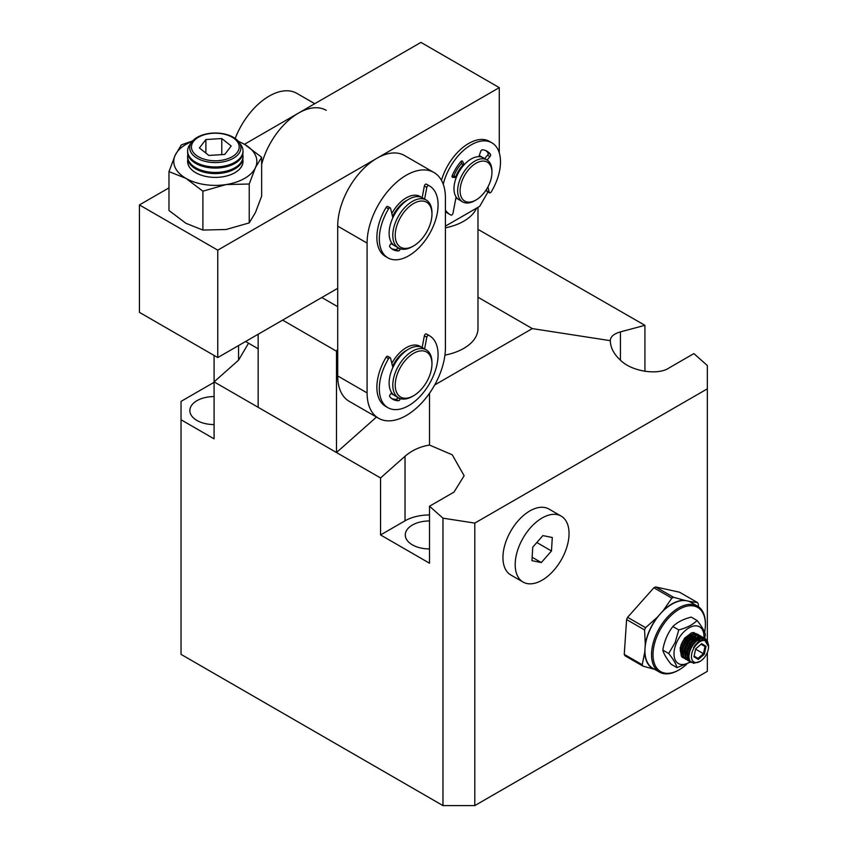 <?xml version="1.0" encoding="UTF-8"?>
<svg xmlns="http://www.w3.org/2000/svg" width="848" height="848" viewBox="0 0 848 848"><rect width="100%" height="100%" fill="white"/><g stroke="black" fill="none" stroke-linecap="round" stroke-linejoin="round"><path stroke-width="1.27" d="M214.088 424.562A24.232 13.992 180 0 1 196.948 420.47A24.232 13.992 180 0 1 189.857 410.57A24.232 13.992 180 0 1 214.088 396.578M429.512 548.942A24.232 13.992 180 0 1 412.372 544.84A24.232 13.992 180 0 1 405.27 534.95A24.232 13.992 180 0 1 429.512 520.958M434.695 384.96L532.321 328.6L610.306 340.663C610.465 347.638 613.846 354.135 620.45 360.156C631.463 371.53 658.387 375.696 669.411 367.725L693.887 353.595L707.349 365.53L707.349 388.829L474.795 523.099L442.974 518.17L429.512 506.235L429.512 563.21L380.551 534.95L380.551 477.965L214.088 381.865L214.088 438.84L181.037 419.76L181.037 401.39L214.088 382.31M707.349 652.398L707.349 671.33L474.795 805.6L442.974 805.6L181.037 654.37L181.037 419.76M442.974 805.6L442.974 518.17M474.795 805.6L474.795 523.099M707.349 640.844L707.349 388.829M477.975 229.352L644.925 325.325L644.925 371.36M238.564 345.56L238.564 360.156L214.088 381.865L214.088 355.45M380.551 534.95L405.026 520.81A34.62 19.992 180 0 1 429.512 514.959M429.512 393.26L429.512 445.052C420.014 446.631 411.852 450.362 405.026 456.256L380.551 477.965M238.564 360.156L248.538 343.196M429.512 445.052L452.26 454.814L464.132 475.749L453.987 492.105L429.512 506.235M532.321 328.6L477.975 297.224M644.925 325.325L620.45 331.886C613.846 333.752 610.465 336.677 610.306 340.663M444.924 355.132A48.463 27.984 0 0 0 477.975 328.6L477.975 207.336M282.628 320.12L336.486 351.21L336.486 452.525L258.152 407.305L258.152 334.25M337.705 349.09L336.486 351.21M321.795 297.51L337.705 306.69M336.486 452.525L376.48 417.068M476.534 208.163A48.463 27.984 180 0 1 463.782 221.19A48.463 27.984 180 0 1 445.423 227.836M455.885 197.923A24.232 13.992 120 0 0 456.563 198.358A24.232 13.992 120 0 0 457.846 198.962A24.232 13.992 -60 0 1 456.563 198.358A24.232 13.992 -60 0 1 455.885 197.923M499.271 152.841L499.271 87.63L217.756 250.16L217.756 357.57L139.422 312.35L139.422 204.93L168.975 187.874M244.447 144.298L420.937 42.4L499.271 87.63M217.756 357.57L337.705 288.32M445.423 226.13L479.692 206.35L488.003 191.945M217.756 250.16L139.422 204.93M481.95 157.198A24.232 13.992 120 0 0 480.795 156.382A24.232 13.992 120 0 0 479.205 155.682A24.232 13.992 -60 0 1 480.795 156.382A24.232 13.992 -60 0 1 481.95 157.198M461.768 163.251A24.232 13.992 120 0 0 453.775 176.204A24.232 13.992 -60 0 1 461.768 163.251M393.684 394.892A27.698 15.995 -60 0 1 392.401 394.278A27.698 15.995 -60 0 1 391.119 393.387A27.698 15.995 -60 0 0 392.401 394.278A27.698 15.995 -60 0 0 393.684 394.892M393.684 245.072A27.698 15.995 -60 0 1 392.401 244.468A27.698 15.995 -60 0 1 391.119 243.567A27.698 15.995 -60 0 0 392.401 244.468A27.698 15.995 -60 0 0 393.684 245.072M378.558 418.265L349.185 401.305A55.396 31.98 -60 0 1 337.705 375.95L337.705 226.13A55.396 31.98 -60 0 1 361.884 170.384A55.396 31.98 -60 0 1 404.57 155.544L433.943 172.504A55.396 31.98 -60 0 1 445.423 197.87L445.423 347.68A55.396 31.98 -60 0 1 421.244 403.425A55.396 31.98 -60 0 1 378.558 418.265A55.396 31.98 -60 0 1 367.089 392.91L337.705 375.95M391.818 363.336A27.698 15.995 -60 0 1 420.099 346.313A27.698 15.995 -60 0 1 421.265 347.108A27.698 15.995 -60 0 0 420.099 346.313L420.099 346.313A27.698 15.995 -60 0 0 406.256 347.68A27.698 15.995 -60 0 0 391.818 363.336M337.705 226.13L367.089 243.09L367.089 392.91M367.089 243.09A55.396 31.98 -60 0 1 391.267 187.344A55.396 31.98 -60 0 1 433.943 172.504M391.818 213.526A27.698 15.995 -60 0 1 420.099 196.492A27.698 15.995 -60 0 1 421.265 197.298A27.698 15.995 -60 0 0 420.099 196.492L420.099 196.492A27.698 15.995 -60 0 0 406.256 197.87A27.698 15.995 -60 0 0 391.818 213.526M455.768 176.734A20.776 11.989 -60 0 1 463.178 164.819M474.795 200.69L476.014 199.99L474.795 200.69A24.232 13.992 -60 0 1 462.679 201.898A24.232 13.992 -60 0 1 458.959 182.479A24.232 13.992 -60 0 1 474.795 161.12A24.232 13.992 -60 0 1 486.911 159.922A24.232 13.992 -60 0 1 491.935 171.01L491.935 172.43A22.504 12.996 -60 0 1 476.014 199.99A22.504 12.996 -60 0 1 460.104 190.8A22.504 12.996 -60 0 1 476.014 163.24A22.504 12.996 -60 0 1 491.935 172.43M462.679 201.898L459.012 199.778A24.232 13.992 -60 0 1 455.291 180.359A24.232 13.992 -60 0 1 471.128 159A24.232 13.992 -60 0 1 483.243 157.802L486.911 159.922M407.432 349.874A24.232 13.992 120 0 0 406.256 350.51A24.232 13.992 120 0 0 392.539 366.336M426.215 349.842L422.548 347.722A27.698 15.995 120 0 0 408.704 349.09A27.698 15.995 120 0 0 390.61 373.502A27.698 15.995 120 0 0 394.85 395.687L398.528 397.807A27.698 15.995 -60 0 1 392.794 385.13A27.698 15.995 -60 0 1 412.372 351.21A27.698 15.995 -60 0 1 426.215 349.842A27.698 15.995 -60 0 1 431.961 362.52L431.961 363.93A25.959 14.988 -60 0 1 413.601 395.73A25.959 14.988 -60 0 1 395.232 385.13A25.959 14.988 -60 0 1 413.601 353.33A25.959 14.988 -60 0 1 431.961 363.93M413.601 395.73L412.372 396.44A27.698 15.995 -60 0 1 398.528 397.807M429.47 335.723L427.021 334.313A41.541 23.988 120 0 0 426.374 333.964A1.728 0.996 120 0 0 424.35 335.829L426.798 337.25A1.728 0.996 -60 0 1 428.823 335.373A41.541 23.988 -60 0 1 429.47 335.723A41.541 23.988 -60 0 1 438.077 354.75A41.541 23.988 -60 0 1 419.94 396.557A41.541 23.988 -60 0 1 387.928 407.687A41.541 23.988 -60 0 1 379.321 388.67A41.541 23.988 -60 0 1 388.554 358.651A1.728 0.996 -60 0 1 390.26 357.697A1.728 0.996 -60 0 1 390.578 358.174L392.847 367.587M390.26 357.697L387.812 356.287A1.728 0.996 120 0 0 386.105 357.241A41.541 23.988 120 0 0 376.872 387.25A41.541 23.988 120 0 0 385.48 406.266L387.928 407.687M397.776 397.383L397.68 397.691A1.728 0.996 -60 0 1 396.005 399.344A31.832 18.38 -60 0 1 391.606 398.486M424.35 335.829L422.166 347.51M400.288 398.602L400.129 399.101A1.728 0.996 -60 0 1 398.454 400.765A31.832 18.38 -60 0 1 392.783 399.27A31.832 18.38 -60 0 1 389.804 396.726A1.728 0.996 -60 0 1 390.228 394.49L391.67 392.698M426.798 337.25L424.615 348.91M235.182 138.468A55.396 31.98 -60 0 1 296.864 93.365L314.767 103.7M261.65 164.417A55.396 31.98 -60 0 1 326.236 110.325M429.47 185.913L427.021 184.504A41.541 23.988 120 0 0 426.374 184.154A1.728 0.996 120 0 0 424.35 186.019L426.798 187.429A1.728 0.996 -60 0 1 428.823 185.564A41.541 23.988 -60 0 1 429.47 185.913A41.541 23.988 -60 0 1 438.077 204.93A41.541 23.988 -60 0 1 419.94 246.736A41.541 23.988 -60 0 1 387.928 257.866A41.541 23.988 -60 0 1 379.321 238.85A41.541 23.988 -60 0 1 388.554 208.841A1.728 0.996 -60 0 1 390.26 207.887A1.728 0.996 -60 0 1 390.578 208.364L392.847 217.777M390.26 207.887L387.812 206.467A1.728 0.996 120 0 0 386.105 207.431A41.541 23.988 120 0 0 376.872 237.44A41.541 23.988 120 0 0 385.48 256.456L387.928 257.866M397.776 247.563L397.68 247.881A1.728 0.996 -60 0 1 396.005 249.535A31.832 18.38 -60 0 1 391.606 248.665M424.35 186.019L422.166 197.701M400.288 248.782L400.129 249.291A1.728 0.996 -60 0 1 398.454 250.944A31.832 18.38 -60 0 1 392.783 249.46A31.832 18.38 -60 0 1 389.804 246.916A1.728 0.996 -60 0 1 390.228 244.669L391.67 242.888M426.798 187.429L424.615 199.1M487.081 160.018L489.985 156.604A1.728 0.996 120 0 0 490.642 154.961A1.728 0.996 120 0 0 490.473 154.347A31.832 18.38 120 0 0 487.038 151.22A31.832 18.38 120 0 0 482.427 149.789A1.728 0.996 120 0 0 480.721 151.357L478.866 156.668M484.632 158.608L487.536 155.195A1.728 0.996 120 0 0 488.194 153.552A1.728 0.996 120 0 0 488.024 152.926A31.832 18.38 120 0 0 485.766 150.594M443.239 184.228A41.541 23.988 -60 0 1 491.893 142.814L489.444 141.393A41.541 23.988 120 0 0 441.458 180.327M491.893 142.814A41.541 23.988 -60 0 1 500.5 161.83A41.541 23.988 -60 0 1 491.246 191.881A1.728 0.996 -60 0 1 489.54 192.835A1.728 0.996 -60 0 1 489.222 192.358L487.929 186.931M464.216 164.671L462.552 161.279A1.728 0.996 120 0 0 462.298 161.003A1.728 0.996 120 0 0 460.877 161.565A31.832 18.38 120 0 0 452.228 175.589A1.728 0.996 120 0 0 452.387 177.264A1.728 0.996 120 0 0 452.652 177.338L456.224 177.624M456.076 196.937L453.002 213.24A1.728 0.996 -60 0 1 450.977 215.106A41.541 23.988 -60 0 1 450.352 214.767A41.541 23.988 -60 0 1 445.423 210.05M455.344 176.554A1.728 0.996 120 0 0 455.143 176.373A1.728 0.996 120 0 0 454.878 176.289L456.394 177.168M452.069 176.077L454.878 176.289M463.771 165.159L462.277 164.3L460.92 161.523M462.277 164.3A1.728 0.996 120 0 0 462.531 164.586A1.728 0.996 120 0 0 462.902 164.66M489.222 192.358L486.773 190.938L486.423 189.507M486.773 190.938A1.728 0.996 120 0 0 487.091 191.425L489.54 192.835M445.423 211.523A41.541 23.988 120 0 0 447.903 213.346L450.352 214.767M407.432 200.054A24.232 13.992 120 0 0 406.256 200.69A24.232 13.992 120 0 0 392.539 216.526M426.215 200.022L422.548 197.902A27.698 15.995 120 0 0 408.704 199.28A27.698 15.995 120 0 0 390.61 223.681A27.698 15.995 120 0 0 394.85 245.878L398.528 247.998A27.698 15.995 -60 0 1 392.794 235.32A27.698 15.995 -60 0 1 412.372 201.4A27.698 15.995 -60 0 1 426.215 200.022A27.698 15.995 -60 0 1 431.961 212.71L431.961 214.12A25.959 14.988 -60 0 1 413.601 245.92A25.959 14.988 -60 0 1 395.232 235.32A25.959 14.988 -60 0 1 413.601 203.52A25.959 14.988 -60 0 1 431.961 214.12M413.601 245.92L412.372 246.63A27.698 15.995 -60 0 1 398.528 247.998M187.811 159.498A27.698 15.985 0 0 0 203.202 175.78A27.698 15.985 0 0 0 234.896 172.706A27.698 15.985 0 0 0 242.814 159.498M187.853 159.668A27.634 15.953 0 0 0 203.329 175.812A27.634 15.953 0 0 0 234.854 172.716A27.634 15.953 0 0 0 242.772 159.668M238.468 141.489A41.541 23.988 180 0 1 244.69 144.446A41.541 23.988 180 0 1 255.439 167.607A41.541 23.988 180 0 1 226.066 184.567A41.541 23.988 180 0 1 185.935 178.356A41.541 23.988 180 0 1 175.186 155.195A41.541 23.988 180 0 1 192.157 141.489M192.644 140.916L181.387 144.849L175.186 155.195L168.975 171.603L185.935 178.356L202.895 191.182L226.066 184.567L249.227 184.016L255.439 167.607L261.65 157.262L244.69 144.446L238.193 141.171M202.895 191.182L202.895 230.062L185.935 223.3L168.975 210.484L168.975 171.603M202.895 230.062L226.066 229.511L249.227 222.897L249.227 184.016M249.227 222.897L255.439 212.551L261.65 196.142L261.65 157.262M196.015 155.11A23.882 13.791 0 0 0 229.384 158.12A23.882 13.791 0 0 0 234.61 138.86A23.882 13.791 0 0 0 201.241 135.85A23.882 13.791 0 0 0 196.015 155.11M194.627 156.509A25.61 14.787 0 0 0 230.402 159.742A25.61 14.787 0 0 0 235.998 139.083A25.61 14.787 0 0 0 200.223 135.85A25.61 14.787 0 0 0 194.627 156.509M190.8 143.513A27.698 15.985 0 0 0 187.62 150.965A27.698 15.985 0 0 0 192.931 160.389A27.698 15.985 0 0 0 231.631 163.876A27.698 15.985 0 0 0 243.005 150.965A27.698 15.985 0 0 0 239.814 143.513M187.62 150.965L187.62 152.099A27.698 15.985 0 0 0 192.931 161.523A27.698 15.985 0 0 0 231.631 165.01A27.698 15.985 0 0 0 243.005 152.099L243.005 150.965M187.874 154.272A27.698 15.985 -0 0 0 187.62 156.456A27.698 15.985 -0 0 0 192.931 165.879A27.698 15.985 -0 0 0 231.631 169.377A27.698 15.985 -0 0 0 243.005 156.456A27.698 15.985 -0 0 0 242.751 154.272M187.62 156.456L187.62 157.59A27.698 15.985 0 0 0 192.931 167.014A27.698 15.985 0 0 0 231.631 170.512A27.698 15.985 0 0 0 243.005 157.59L243.005 156.456M199.407 147.965L205.884 139.528L221.784 138.542L231.207 146.004L224.731 154.442L208.831 155.428L199.407 147.965M205.884 153.096L205.884 139.528M221.784 138.542L221.784 154.622M557.189 514.609A38.086 21.984 -60 0 1 561.153 516.103A38.086 21.984 -60 0 1 562.892 556.871A38.086 21.984 -60 0 1 527.043 583.551A38.086 21.984 -60 0 1 523.078 582.057A38.086 21.984 -60 0 1 521.34 541.289A38.086 21.984 -60 0 1 557.189 514.609M561.153 516.103L548.91 509.033A38.086 21.984 120 0 0 544.946 507.549A38.086 21.984 120 0 0 509.097 534.219A38.086 21.984 120 0 0 510.835 574.997L523.078 582.057M531.95 560.666L541.321 562.563L551.486 550.977L552.281 537.494L542.911 535.597L532.745 547.183L531.95 560.666M536.837 542.519L551.486 550.977M541.321 562.563L532.152 557.263M705.398 624.414L705.398 623.566A38.086 21.984 120 0 0 697.501 606.129L690.897 602.313A38.086 21.984 120 0 0 687.166 600.872A38.086 21.984 120 0 0 686.583 600.766A38.086 21.984 120 0 0 660.327 613.857A38.086 21.984 120 0 0 645.021 648.275A38.086 21.984 120 0 0 652.812 668.277L659.426 672.093A38.086 21.984 120 0 0 663.74 673.641A38.086 21.984 120 0 0 678.464 670.206L679.206 669.782A37.047 21.391 -60 0 1 664.874 673.121A37.047 21.391 -60 0 1 657.274 635.65A37.047 21.391 -60 0 1 693.526 605.938A37.047 21.391 -60 0 1 705.398 624.414A37.047 21.391 -60 0 1 704.593 632.279M697.501 606.129A38.086 21.984 120 0 0 693.198 604.582A38.086 21.984 120 0 0 657.56 631.58A38.086 21.984 120 0 0 659.426 672.093M686.721 664.164A37.047 21.391 -60 0 1 679.206 669.782M654.539 669.273L653.819 669.114A38.372 22.154 120 0 1 644.745 652.239L645.286 644.3A38.372 22.154 120 0 1 657.327 617.217L663.316 610.486A38.372 22.154 120 0 1 684.442 600.278L689.89 601.476A38.372 22.154 120 0 1 693.24 603.67M698.529 606.786L698.254 603.977A43.269 24.984 -60 0 0 697.501 602.578L689.89 601.476M644.745 652.239L642.222 664.747A43.269 24.984 -60 0 0 642.975 666.136L653.819 669.114M657.327 617.217L645.572 627.69A43.269 24.984 -60 0 0 644.575 629.926L645.286 644.3M684.442 600.278L673.588 597.299A43.269 24.984 -60 0 0 671.839 598.147L663.316 610.486M642.975 666.136L625.008 655.769A43.269 24.984 -60 0 1 624.255 654.37L642.222 664.747M697.501 602.578L679.534 592.211L655.621 586.933L673.588 597.299M644.575 629.926L626.608 619.559L624.255 654.37M671.839 598.147L653.872 587.781L627.605 617.312L645.572 627.69M653.872 587.781A43.269 24.984 -60 0 1 655.621 586.933M626.608 619.559A43.269 24.984 -60 0 1 627.605 617.312M694.205 632.544L691.639 632.746L684.506 638.226L680.16 647.872L681.326 656.14L683.891 658.133M698.869 635.014L695.763 633.445L693.261 633.636L686.117 639.063L681.739 648.688L682.863 656.999L686.329 659.553M698.137 634.474L694.088 634.166L686.954 639.636L682.608 649.282L683.774 657.56L685.513 659.172M701.317 636.424L698.211 634.866L695.71 635.046L688.565 640.473L684.188 650.109L685.311 658.408L688.777 660.963M700.586 635.894L696.537 635.576L689.403 641.046L685.057 650.702L686.223 658.97L687.961 660.581M703.766 637.844L700.66 636.276L698.158 636.466L691.014 641.883L686.636 651.518L687.76 659.829L691.427 662.447M689.975 661.716L690.919 662.044M703.034 637.304L698.985 636.986L691.841 642.466L687.495 652.112L688.671 660.38L690.41 661.991M689.064 639.328L689.784 636.625M707.868 642.455L706.999 640.208L703.109 637.685C695.604 635.693 684.675 654.306 690.166 661.186L693.632 663.306L700.003 661.44A12.116 6.996 -60 0 1 695.318 662.532A12.116 6.996 -60 0 1 692.837 650.278A12.116 6.996 -60 0 1 704.699 640.558A12.116 6.996 -60 0 1 708.578 646.6A12.116 6.996 -60 0 1 700.003 661.44M705.483 638.714L700.724 638.639L693.579 647.565L695.328 644.862L701.752 639.911L705.419 640.208M688.788 656.055L688.968 652.186L692.88 643.452L698.37 638.83M686.339 654.645L686.52 650.766L690.431 642.031L695.922 637.42M683.891 653.236L684.071 649.356L687.982 640.622L693.484 636M681.442 651.815L681.622 647.946L685.534 639.212L691.035 634.59M692.731 634.675L692.975 636.244M681.379 650.66L680.425 651.147M686.827 639.795L684.018 644.671M700.724 638.639A13.844 7.992 120 0 0 690.919 648.646A13.844 7.992 120 0 0 690.166 661.186M708.578 646.6L704.582 640.028A12.519 7.229 120 0 0 704.561 640.028C700.66 639.731 697.003 642.243 693.579 647.565M687.06 658.525L684.983 655.896M693.484 634.357L696.113 634.834M681.4 651.232L680.52 651.635M687.951 638.427L683.361 646.377M695.689 648.879L693.971 656.765L698.296 659.437L704.328 654.221L706.045 646.324L701.72 643.653L695.689 648.879M694.13 656.066L697.957 658.44L698.296 659.437M706.045 646.324L705.006 646.515L701.158 644.141M704.328 654.221L703.448 653.691L705.006 646.515L701.052 644.236M697.957 658.44L703.448 653.691L695.625 649.176M686.594 651.72L685.036 650.808M691.427 646.43L689.859 645.529M686.53 643.6L686.912 642.922M691.364 634.399A11.501 6.646 120 0 0 682.078 642.646A11.501 6.646 120 0 0 681.654 653.978M704.656 638.237L705.388 634.633C704.497 631.018 701.731 626.301 697.088 620.503C692.858 624.711 686.742 627.849 678.75 629.916L675.146 642.519L668.69 653.479C673.323 659.267 676.089 663.973 676.99 667.62L690.505 662.044M690.102 661.811A21.2 12.243 -60 0 1 676.079 661.44A21.2 12.243 -60 0 1 676.439 642.964A21.2 12.243 -60 0 1 693.823 626.004A21.2 12.243 -60 0 1 703.935 637.897M678.75 629.916L672.856 626.524C677.086 622.305 683.202 619.167 691.205 617.1L697.088 620.503M676.99 667.62L671.107 664.228C666.464 658.44 663.708 653.723 662.807 650.087L668.69 653.479M672.856 626.524C667.641 633.265 664.291 641.12 662.807 650.087M405.026 456.256L405.026 520.81M620.45 360.156L620.45 331.886M428.823 335.373L426.374 333.964M396.005 399.344L398.454 400.765M397.68 397.691L400.129 399.101M388.554 358.651L386.105 357.241M428.823 185.564L426.374 184.154M396.005 249.535L398.454 250.944M397.68 247.881L400.129 249.291M388.554 208.841L386.105 207.431M490.473 154.347L488.024 152.926M462.552 161.279L461.927 160.919M489.985 156.604L487.536 155.195M245.602 341.5L258.152 348.751M455.143 176.373L456.425 177.115M462.531 164.586L463.686 165.254M682.184 657.242L683.064 657.751"/></g></svg>
